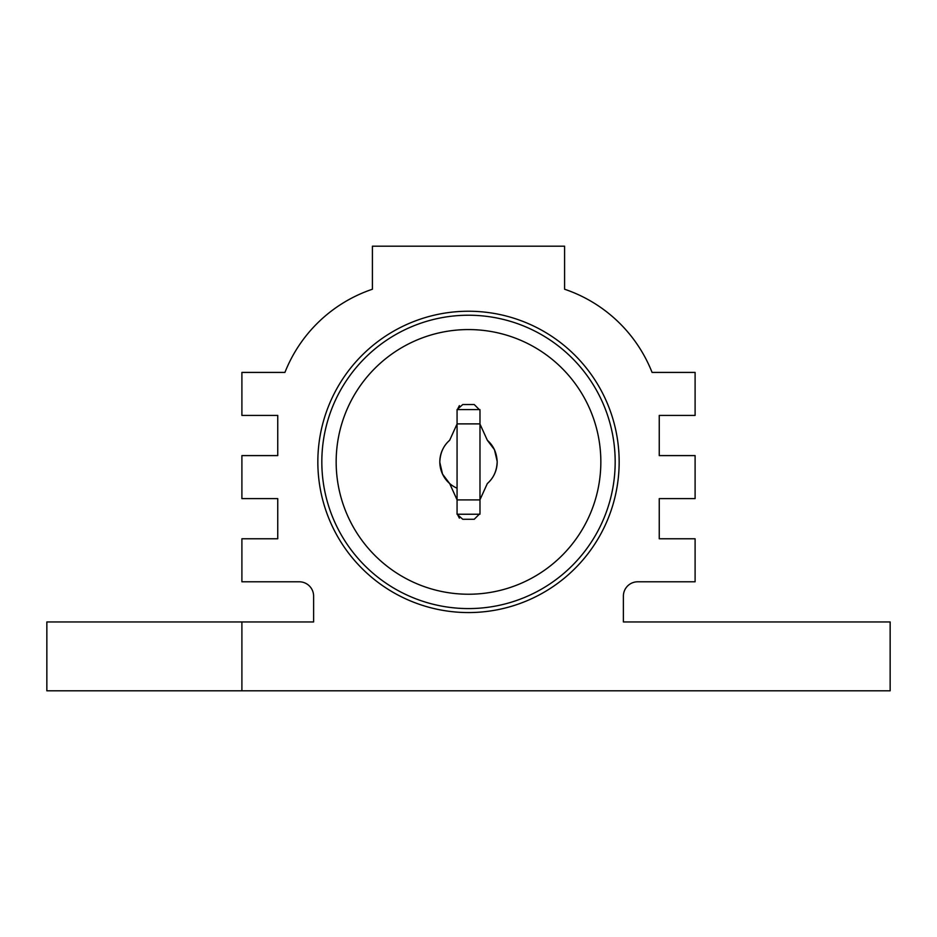 <?xml version="1.0" encoding="UTF-8"?>
<svg xmlns="http://www.w3.org/2000/svg" width="937" height="937" viewBox="0 0 937 937"><rect width="100%" height="100%" fill="white"/><g stroke="black" fill="none" stroke-linecap="round" stroke-linejoin="round"><path stroke-width="1.41" d="M497.184 461.391L494.467 449.713L487.345 440.285C493.494 445.625 496.774 452.829 497.184 461.906C496.774 470.995 493.494 478.198 487.345 483.527A28.684 28.684 0 0 0 497.184 461.906M449.655 440.285A28.684 28.684 0 0 0 439.816 461.906C440.226 452.817 443.506 445.602 449.655 440.285L457.022 424.063M615.176 461.906A146.676 146.676 0 0 0 468.5 315.23A146.676 146.676 0 0 0 321.824 461.906A146.676 146.676 0 0 0 468.5 608.582A146.676 146.676 0 0 0 615.176 461.906M317.842 461.906A150.658 150.658 0 0 0 468.5 612.564A150.658 150.658 0 0 0 619.158 461.906A150.658 150.658 0 0 0 468.5 311.236A150.658 150.658 0 0 0 317.842 461.906M474.239 519.274L462.761 519.274L457.069 514.237L457.069 409.574L462.761 404.538L474.239 404.538L479.978 410.277L479.978 513.535L474.239 519.274L479.978 513.535M479.978 410.277L474.239 404.538M457.022 410.277L459.376 405.639M241.898 690.803L890.15 690.803L890.15 621.957L623.386 621.957L623.386 596.143A14.336 14.336 0 0 1 637.734 581.795L695.102 581.795L695.102 538.775L659.25 538.775L659.25 498.613L695.102 498.613L695.102 455.593L659.25 455.593L659.25 415.431L695.102 415.431L695.102 372.411L652.07 372.411A143.42 143.42 0 0 0 564.589 289.228L564.589 246.197L372.411 246.197L372.411 289.228A143.42 143.42 0 0 0 284.93 372.411L241.898 372.411L241.898 415.431L277.75 415.431L277.75 455.593L241.898 455.593L241.898 498.613L277.75 498.613L277.75 538.775L241.898 538.775L241.898 581.795L299.266 581.795A14.336 14.336 0 0 1 313.614 596.143L313.614 621.957L46.85 621.957L46.85 690.803L241.898 690.803L241.898 621.957M439.816 462.409L442.533 474.099L449.655 483.527C443.506 478.186 440.226 470.971 439.816 461.906A28.684 28.684 0 0 0 457.022 488.189M457.022 513.535L459.376 518.161M449.655 483.527L457.022 499.737M487.345 440.285L479.978 424.063M479.978 499.737L487.345 483.527M600.84 461.906A132.34 132.34 0 0 0 468.5 329.566A132.34 132.34 0 0 0 336.16 461.906A132.34 132.34 0 0 0 468.5 594.234A132.34 132.34 0 0 0 600.84 461.906M457.022 423.887L479.978 423.887M457.022 499.913L479.978 499.913M457.069 409.574L479.931 409.574M479.931 514.237L457.069 514.237"/></g></svg>
